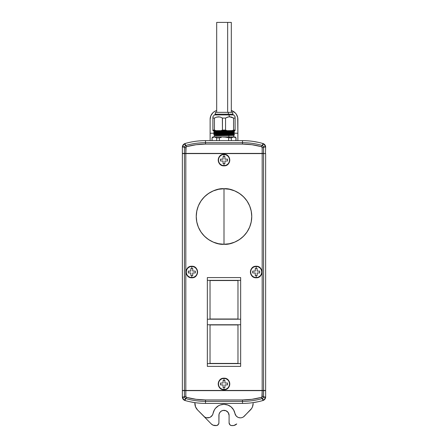 <?xml version="1.0" encoding="UTF-8"?>
<svg xmlns="http://www.w3.org/2000/svg" width="448" height="448" viewBox="0 0 448 448"><rect width="100%" height="100%" fill="white"/><g stroke="black" fill="none" stroke-linecap="round" stroke-linejoin="round"><path stroke-width="0.67" d="M217.409 134.4L213.83 134.529L214.29 134.915L214.284 136.926L233.621 136.926M224 244.261L224 188.748C215.88 187.634 196.622 195.961 196.246 216.507C196.622 237.048 215.88 245.375 224 244.261A27.754 27.754 0 0 1 196.246 216.507A27.754 27.754 0 0 1 224 188.748L224 244.261C232.12 245.375 251.378 237.048 251.754 216.507C251.378 195.961 232.12 187.634 224 188.748A27.754 27.754 0 0 1 251.754 216.507A27.754 27.754 0 0 1 224 244.261L218.585 243.729L213.377 242.15L208.578 239.585L204.372 236.13L200.922 231.924L198.358 227.13L196.778 221.922L196.246 216.507L196.778 211.092L198.358 205.884L200.922 201.085L204.372 196.879L208.578 193.43L213.377 190.865L218.585 189.286L224 188.748L229.415 189.286L234.623 190.865L239.422 193.43L243.628 196.879L247.078 201.085L249.642 205.884L251.222 211.092L251.754 216.507L251.222 221.922L249.642 227.13L247.078 231.924L243.628 236.13L239.422 239.585L234.623 242.15L229.415 243.729L224 244.261M224 378.459A5.505 5.505 0 0 1 229.505 383.964A5.505 5.505 0 0 1 224 389.474L224 389.687A5.718 5.718 0 0 0 229.718 383.964A5.718 5.718 0 0 0 224 378.246L224 378.459A5.505 5.505 0 0 0 218.495 383.964A5.505 5.505 0 0 0 224 389.474L224 387.481L223.076 387.481L223.076 384.894L220.483 384.894L220.483 383.04L223.076 383.04L223.076 380.453L224 380.453L224 378.459L224 380.453L224.924 380.453L224.924 383.04L227.517 383.04L227.517 384.894L224.924 384.894L224.924 387.481L224 387.481L224 389.474A5.505 5.505 0 0 0 229.505 383.964A5.505 5.505 0 0 0 224 378.459L224 378.246A5.718 5.718 0 0 1 229.718 383.964A5.718 5.718 0 0 1 224 389.687L224 389.743A5.774 5.774 0 0 0 229.774 383.964A5.774 5.774 0 0 0 224 378.19A5.774 5.774 0 0 1 229.774 383.964A5.774 5.774 0 0 1 224 389.743L224 389.687A5.718 5.718 0 0 1 218.282 383.964A5.718 5.718 0 0 1 224 378.246L224 378.246A5.718 5.718 0 0 0 218.282 383.964A5.718 5.718 0 0 0 224 389.687L224 389.474A5.505 5.505 0 0 1 218.495 383.964A5.505 5.505 0 0 1 224 378.459M253.434 141.45L252.218 141.277M258.233 142.33L253.26 141.422M235.928 137.866L235.928 140.638L235.928 137.866L234.791 137.189L229.55 136.937L230.014 137.866L231.302 137.866L233.022 137.004L231.302 137.866L230.014 137.866L229.55 136.937L235.105 136.937L233.615 136.937L235.553 137.598M228.855 134.602L215.589 134.831L219.145 135.066L215.589 134.831L228.855 134.602M215.589 135.111L233.716 134.725L215.589 135.111L215.186 135.492C221.262 135.341 239.859 135.184 232.814 135.027L226.705 134.915L232.814 135.027C239.859 135.184 221.262 135.341 215.186 135.492L215.589 135.111M215.589 135.761L214.872 135.492L228.855 135.526L228.855 136.926L228.855 135.526L215.589 135.761M215.505 136.937A0.37 0.319 -90 0 0 215.589 136.926L233.806 136.937M217.409 135.33L215.186 135.38C221.217 135.223 239.904 135.072 232.814 134.915L230.121 134.854L234.17 134.994L233.71 135.38L228.855 135.526L233.71 135.38L233.716 136.926M228.855 133.678L215.589 133.907L219.145 134.142L215.589 133.907L228.855 133.678M219.145 134.417L215.589 134.187L233.716 133.801L215.589 134.187L219.145 134.417M233.716 131.953L215.589 132.334L219.145 132.569L215.589 132.334L233.716 131.947L234.175 132.334L233.71 132.602L230.126 132.468L233.716 132.597L228.855 133.028L215.589 133.258L219.145 133.493L215.589 133.258L228.855 132.754L215.589 132.983L219.145 133.392M217.879 133.47L214.284 133.336L217.879 133.47M228.855 131.83L215.589 132.059L219.145 132.289L215.589 132.059L228.855 131.83M217.879 132.541L214.284 132.412L217.879 132.541M234.175 130.486L215.589 131.135L228.855 131.18L233.716 130.743M219.145 131.639L215.589 131.41L233.716 131.023L215.589 131.41L219.145 131.639M219.145 133.448L215.589 132.983L233.71 132.602L228.855 133.028L237.877 133.241L237.877 140.638L237.877 133.241L234.175 133.241L233.716 133.801M217.409 133.476L215.186 133.644C221.262 133.487 239.859 133.33 232.814 133.179C239.859 133.33 221.262 133.487 215.186 133.644L213.825 133.722L214.29 133.991L213.825 134.523M214.581 133.661L221.295 133.795L214.581 133.661M232.814 132.138C239.904 132.294 221.217 132.446 215.186 132.602L213.825 132.793L215.186 132.714C221.262 132.563 239.859 132.406 232.814 132.255C239.859 132.406 221.262 132.563 215.186 132.714L213.825 132.798L214.29 133.067L213.825 133.599M232.814 131.214L234.17 131.292L232.814 131.214C239.904 131.37 221.217 131.522 215.186 131.678L213.825 131.869L215.186 131.79C221.262 131.639 239.859 131.482 232.814 131.331L232.814 131.331C239.859 131.482 221.262 131.639 215.186 131.79L213.825 131.874L214.29 132.138L213.825 132.675M220.595 130.648L213.825 130.945L228.29 130.648L213.825 130.939M233.71 133.795L234.175 134.064L233.716 134.725M215.186 134.568C221.262 134.411 239.859 134.26 232.814 134.103C239.859 134.26 221.262 134.411 215.186 134.568M214.306 114.918L228.855 114.918L229.55 116.805L228.855 114.918L214.284 114.918L212.895 116.805L212.895 118.065L214.441 118.065L216.384 117.152L218.456 116.805L220.528 117.158L222.454 118.065L225.546 118.065L228.508 116.894L230.586 116.894M219.492 116.894L216.384 117.152L214.441 118.065L214.441 130.094L215.947 130.648L212.895 130.648L215.947 130.648L214.441 130.094L212.895 130.094L212.895 130.648L212.895 118.065L212.895 130.094L214.441 130.094L214.441 118.065L216.373 117.158L214.441 118.065L212.895 117.981M232.439 112.33L228.256 112.33L228.441 114.178L216.306 114.178L216.306 114.918L216.306 114.178L215.118 114.178L228.441 114.178L228.256 112.33L215.488 112.33L215.118 114.918M216.709 22.4L227.657 22.4L227.657 112.33L227.657 22.4L216.692 22.4L216.692 112.33M191.806 266.51A5.505 5.505 0 0 1 197.31 272.02A5.505 5.505 0 0 1 191.806 277.525L191.806 277.738A5.718 5.718 0 0 0 197.523 272.02A5.718 5.718 0 0 0 191.806 266.297L191.806 266.51A5.505 5.505 0 0 0 186.295 272.02A5.505 5.505 0 0 0 191.806 277.525L191.806 275.531L190.876 275.531L190.876 272.944L188.289 272.944L188.289 271.09L190.876 271.09L190.876 268.503L191.806 268.503L191.806 266.51L191.806 268.503L192.73 268.503L192.73 271.09L195.317 271.09L195.317 272.944L192.73 272.944L192.73 275.531L191.806 275.531L191.806 277.525A5.505 5.505 0 0 0 197.31 272.02A5.505 5.505 0 0 0 191.806 266.51L191.806 266.297A5.718 5.718 0 0 1 197.523 272.02A5.718 5.718 0 0 1 191.806 277.738L191.806 277.794A5.774 5.774 0 0 0 197.579 272.02A5.774 5.774 0 0 0 191.806 266.241A5.774 5.774 0 0 1 197.579 272.02A5.774 5.774 0 0 1 191.806 277.794L191.806 277.738A5.718 5.718 0 0 1 186.082 272.02A5.718 5.718 0 0 1 191.806 266.297L191.806 266.297A5.718 5.718 0 0 0 186.082 272.02A5.718 5.718 0 0 0 191.806 277.738L191.806 277.525A5.505 5.505 0 0 1 186.295 272.02A5.505 5.505 0 0 1 191.806 266.51M224 154.56A5.505 5.505 0 0 1 229.505 160.07A5.505 5.505 0 0 1 224 165.575L224 165.788A5.718 5.718 0 0 0 229.718 160.07A5.718 5.718 0 0 0 224 154.347L224 154.56A5.505 5.505 0 0 0 218.495 160.07A5.505 5.505 0 0 0 224 165.575L224 163.587L223.076 163.587L223.076 160.994L220.483 160.994L220.483 159.146L223.076 159.146L223.076 156.554L224 156.554L224 154.56L224 156.554L224.924 156.554L224.924 159.146L227.517 159.146L227.517 160.994L224.924 160.994L224.924 163.587L224 163.587L224 165.575A5.505 5.505 0 0 0 229.505 160.07A5.505 5.505 0 0 0 224 154.56L224 154.347A5.718 5.718 0 0 1 229.718 160.07A5.718 5.718 0 0 1 224 165.788L224 165.844A5.774 5.774 0 0 0 229.774 160.07A5.774 5.774 0 0 0 224 154.291A5.774 5.774 0 0 1 229.774 160.07A5.774 5.774 0 0 1 224 165.844L224 165.788A5.718 5.718 0 0 1 218.282 160.07A5.718 5.718 0 0 1 224 154.347L224 154.347A5.718 5.718 0 0 0 218.282 160.07A5.718 5.718 0 0 0 224 165.788L224 165.575A5.505 5.505 0 0 1 218.495 160.07A5.505 5.505 0 0 1 224 154.56M220.237 404.981A11.105 11.105 0 0 0 214.446 409.769L212.419 415.122L210.392 417.116A5.55 5.55 0 0 0 212.839 414.254L213.097 413.336A5.55 5.55 0 0 0 213.097 413.336A5.55 5.55 0 0 1 203.678 416.181L211.266 423.931A5.55 5.55 0 0 0 215.23 425.6L216.138 425.6A2.778 2.778 0 0 0 218.91 422.822L218.91 415.425A5.09 5.09 0 0 1 224 410.334A5.09 5.09 0 0 1 229.09 415.425L228.234 412.597L225.949 410.721L223.009 410.43L221.172 411.191L219.766 412.597L219.01 414.428L218.91 422.822L218.445 424.368L216.675 425.544L213.08 425.169L211.266 423.931L197.495 409.87L195.541 406.89L194.858 402.629L193.934 402.489M240.358 417.85L241.455 417.738A5.55 5.55 0 0 0 241.455 417.738L242.508 417.413A5.55 5.55 0 0 0 242.514 417.413L243.477 416.886A5.55 5.55 0 0 0 243.482 416.886L250.505 409.87A9.251 9.251 0 0 0 253.142 403.396L252.459 406.89L251.625 408.475L244.322 416.181A5.55 5.55 0 0 1 240.358 417.85L238.476 417.519A5.55 5.55 0 0 0 240.358 417.85A5.55 5.55 0 0 1 234.903 413.336A5.55 5.55 0 0 0 234.903 413.342L233.554 409.769A11.105 11.105 0 0 0 227.763 404.981M235.161 414.254A5.55 5.55 0 0 0 237.608 417.122L236.135 415.901L234.903 413.336A11.105 11.105 0 0 0 213.097 413.336M207.642 417.85A5.55 5.55 0 0 0 209.524 417.519L206.545 417.738A5.55 5.55 0 0 0 206.55 417.738L205.492 417.413A5.55 5.55 0 0 0 205.492 417.413L204.523 416.886A5.55 5.55 0 0 0 204.523 416.886L197.495 409.87A9.251 9.251 0 0 1 194.858 403.396L194.858 402.629M192.08 402.17L194.824 402.623M189.767 401.705L194.74 402.612M256.194 266.51A5.505 5.505 0 0 1 261.705 272.02A5.505 5.505 0 0 1 256.194 277.525L256.194 277.738A5.718 5.718 0 0 0 261.918 272.02A5.718 5.718 0 0 0 256.194 266.297L256.194 266.51A5.505 5.505 0 0 0 250.69 272.02A5.505 5.505 0 0 0 256.194 277.525L256.194 275.531L255.27 275.531L255.27 272.944L252.683 272.944L252.683 271.09L255.27 271.09L255.27 268.503L256.194 268.503L256.194 266.51L256.194 268.503L257.124 268.503L257.124 271.09L259.711 271.09L259.711 272.944L257.124 272.944L257.124 275.531L256.194 275.531L256.194 277.525A5.505 5.505 0 0 0 261.705 272.02A5.505 5.505 0 0 0 256.194 266.51L256.194 266.297A5.718 5.718 0 0 1 261.918 272.02A5.718 5.718 0 0 1 256.194 277.738L256.194 277.794A5.774 5.774 0 0 0 261.974 272.02A5.774 5.774 0 0 0 256.194 266.241A5.774 5.774 0 0 1 261.974 272.02A5.774 5.774 0 0 1 256.194 277.794L256.194 277.738A5.718 5.718 0 0 1 250.477 272.02A5.718 5.718 0 0 1 256.194 266.297L256.194 266.297A5.718 5.718 0 0 0 250.477 272.02A5.718 5.718 0 0 0 256.194 277.738L256.194 277.525A5.505 5.505 0 0 1 250.69 272.02A5.505 5.505 0 0 1 256.194 266.51M262.181 153.591L262.181 390.443L185.819 390.443L185.819 153.591L263.575 153.591L263.575 390.443L265.636 390.443L265.636 153.591L263.575 153.591L263.575 390.443L262.181 390.443L262.181 153.591L265.636 153.591L265.636 390.443L184.425 390.443L184.425 153.591L185.819 153.591L185.819 390.443L184.425 390.443L184.425 153.591L182.364 153.591L182.364 390.443L184.425 390.443L182.364 390.443L182.364 153.591L262.181 153.591M256.194 266.241A5.774 5.774 0 0 0 250.421 272.02A5.774 5.774 0 0 0 256.194 277.794A5.774 5.774 0 0 1 250.421 272.02A5.774 5.774 0 0 1 256.194 266.241C263.642 265.866 263.642 278.174 256.194 277.794C248.746 278.174 248.746 265.866 256.194 266.241M252.683 272.944L255.27 272.944L252.683 272.944L252.683 271.09L255.27 271.09L255.27 268.503L255.27 271.09L252.683 271.09M255.27 272.944L255.27 275.531L255.27 272.944M255.27 275.531L257.124 275.531L257.124 272.944L257.124 275.531M257.124 272.944L259.711 272.944L257.124 272.944M259.711 272.938L259.711 271.09L257.124 271.09L259.711 271.09M257.124 271.09L257.124 268.503L257.124 271.09M257.124 268.503L255.27 268.503M182.79 398.686L182.364 396.962L182.364 390.628L184.425 390.628L182.364 390.628L182.364 396.962A3.702 3.702 0 0 0 185.046 400.518A74.133 74.133 0 0 0 205.498 403.396L205.498 401.341A72.072 72.072 0 0 1 185.612 398.541L185.046 400.518L184.486 400.31L185.046 400.518L185.612 398.541L184.486 400.31L183.109 399.185L182.364 396.962L184.425 396.962L184.425 390.628L185.842 390.443L185.819 396.06L184.436 397.107L182.364 396.962L182.414 397.55L184.436 397.107L182.414 397.55L184.486 400.31L185.472 398.49L184.436 397.107L184.425 390.628L262.181 390.628L261.912 396.956L261.122 397.443L251.899 399.314L242.502 399.941L205.498 399.941L196.101 399.314L186.878 397.443L186.082 396.956L185.819 396.06L184.436 397.107L185.472 398.49L186.878 397.443L185.612 398.541A72.072 72.072 0 0 0 205.498 401.341L205.498 399.941L205.498 401.341L242.502 401.341L242.502 399.941L242.502 401.341A72.072 72.072 0 0 0 262.388 398.541L261.122 397.443A70.678 70.678 0 0 1 242.502 399.941L205.498 399.941A70.678 70.678 0 0 1 186.878 397.443L186.082 396.956L185.819 396.06L185.819 390.628L263.53 390.443L263.564 397.107L262.181 396.06L261.912 396.956L261.122 397.443L262.528 398.49L263.564 397.107L262.181 396.06L262.181 390.628L265.636 390.628L265.636 396.962L265.636 390.628L263.575 390.628L263.575 396.962L265.636 396.962L265.586 397.55L265.636 396.962A3.702 3.702 0 0 1 265.44 398.138L265.636 396.962L263.575 396.962L262.528 398.49L263.514 400.31L265.586 397.55L263.564 397.107L265.586 397.55L265.21 398.686A3.702 3.702 0 0 1 264.494 399.633L264.029 400.014A3.702 3.702 0 0 1 264.029 400.014L263.514 400.31L262.388 398.541L262.954 400.518L263.514 400.31L262.954 400.518L262.388 398.541A72.072 72.072 0 0 1 242.502 401.341L205.498 401.341L205.498 403.396L242.502 403.396L242.502 401.341L242.502 403.396A74.133 74.133 0 0 0 262.954 400.518L264.494 399.633M252.207 402.758L258.233 401.71M253.926 402.511L252.123 402.769M265.586 397.55L264.891 399.185L265.44 398.138M264.891 399.185L262.954 400.518A74.133 74.133 0 0 1 242.502 403.396L205.498 403.396A74.133 74.133 0 0 1 185.046 400.518L184.486 400.31L185.046 400.518M233.688 409.998L231.073 406.868L227.758 404.975A11.105 11.105 0 0 0 220.248 404.975L218.786 405.619M195.513 402.718L194.757 402.612M236.734 423.931L233.867 425.488L231.325 425.544L229.902 424.788L229.09 422.822L229.09 415.425L229.09 422.822A2.778 2.778 0 0 0 231.862 425.6L232.77 425.6A5.55 5.55 0 0 0 236.734 423.931M220.242 404.975L224 404.32L228.06 405.087M183.109 399.19L184.486 400.31L183.109 399.19M210.392 417.116L209.524 417.519M238.476 417.519L237.608 417.116M218.501 405.776L215.561 408.212L214.446 409.769M194.858 403.396L195.031 405.177M217.678 425.13L218.098 424.788M219.01 414.428L219.296 413.476M229.902 424.788L230.322 425.13M224 154.291A5.774 5.774 0 0 0 218.226 160.07A5.774 5.774 0 0 0 224 165.844A5.774 5.774 0 0 1 218.226 160.07A5.774 5.774 0 0 1 224 154.291C231.448 153.916 231.448 166.225 224 165.85C216.552 166.225 216.552 153.916 224 154.291M220.483 160.994L223.076 160.994L220.483 160.994L220.483 159.146L223.076 159.146L223.076 156.554L223.076 159.146L220.483 159.146M223.076 160.994L223.076 163.587L223.076 160.994M223.076 163.587L224.924 163.587L224.924 160.994L224.924 163.587M224.924 160.994L227.517 160.994L224.924 160.994M227.517 160.989L227.517 159.146L224.924 159.146L227.517 159.146M224.924 159.146L224.924 156.554L224.924 159.146M224.924 156.554L223.076 156.554M191.806 266.241A5.774 5.774 0 0 0 186.026 272.02A5.774 5.774 0 0 0 191.806 277.794A5.774 5.774 0 0 1 186.026 272.02A5.774 5.774 0 0 1 191.806 266.241C199.254 265.866 199.254 278.174 191.806 277.794C184.358 278.174 184.358 265.866 191.806 266.241M188.289 272.944L190.876 272.944L188.289 272.944L188.289 271.09L190.876 271.09L190.876 268.503L190.876 271.09L188.289 271.09M190.876 272.944L190.876 275.531L190.876 272.944M190.876 275.531L192.73 275.531L192.73 272.944L192.73 275.531M192.73 272.944L195.317 272.944L192.73 272.944M195.317 272.938L195.317 271.09L192.73 271.09L195.317 271.09M192.73 271.09L192.73 268.503L192.73 271.09M192.73 268.503L190.876 268.503M231.308 112.33L231.308 22.4L227.657 22.4L231.246 22.4M232.882 114.918L232.882 114.178L228.441 114.178L232.882 114.178L232.512 112.33L215.505 112.33M235.105 116.805L235.105 118.065L235.105 116.805L233.716 114.918L228.855 114.918L233.632 114.918M230.608 116.9L231.627 117.158L229.55 116.805L227.489 117.152L225.546 118.065L227.472 117.158L225.546 118.065L225.546 130.094L227.046 130.648L220.954 130.648L222.454 130.094L220.954 130.648L215.947 130.648L227.046 130.648L225.546 130.094L225.546 118.065L222.454 118.065L222.454 130.094L225.546 130.094L222.454 130.094L222.354 118.003M218.45 116.805L220.511 117.152L218.456 116.805M231.582 117.141L231.207 117.029M229.544 116.805L233.391 117.964M233.559 118.065L235.105 118.065L233.559 118.065L233.559 130.094L235.105 130.094L235.105 118.065L235.105 130.094L232.053 130.648L235.105 130.648L235.105 130.094L235.105 130.648L232.053 130.648L233.559 130.094L233.559 118.065L231.622 117.152M235.105 117.152L235.105 118.065M212.895 118.065L212.895 117.152M222.454 118.065L220.528 117.158M227.046 130.648L232.053 130.648L227.046 130.648M233.419 135.05L232.814 135.027M233.419 131.348L232.814 131.331M218.266 133.202L219.145 133.213M217.409 130.704L215.186 130.754M217.409 131.628L215.186 131.678M217.409 132.552L215.186 132.602M232.814 134.915L234.17 134.988L233.71 134.719M215.219 135.184L214.872 135.38L215.107 135.626M214.917 135.492L215.219 135.682M212.895 136.937L229.55 136.937L224 136.937L230.014 137.866L224 136.937L212.895 136.937L211.971 137.866L213.791 137.004M234.791 137.183L233.615 136.937L231.302 137.866L231.302 140.638L231.302 137.866L232.439 137.183M225.187 137.004L222.807 137.004M226.352 137.183L222.813 137.004M216.698 137.866L219.374 137.866L221.642 137.189L219.374 137.866L216.698 137.866L216.698 140.638L216.698 137.866L214.385 136.937L216.574 137.771M219.374 137.866L221.648 137.183L219.374 137.866L219.374 140.638L219.374 137.866M210.123 133.241L210.123 119.358L210.123 133.241L214.284 133.241L210.123 133.241L210.123 140.638L210.123 119.358A9.251 9.251 0 0 1 216.692 110.505A9.251 9.251 0 0 0 214.234 111.67L216.401 110.6M210.123 119.358L210.829 115.819L212.834 112.818A9.251 9.251 0 0 0 212.828 112.823L214.234 111.67M212.834 112.818L211.68 114.218A9.251 9.251 0 0 0 210.297 117.561M231.308 110.505L235.166 112.818L236.32 114.218L237.698 117.555L237.877 133.241L237.877 119.358A9.251 9.251 0 0 0 231.308 110.505A9.251 9.251 0 0 1 233.766 111.67M237.703 117.561A9.251 9.251 0 0 0 236.314 114.218L235.166 112.818A9.251 9.251 0 0 0 235.166 112.818M189.767 142.33L192.046 141.87M195.782 141.277L194.001 141.534L195.782 141.277M184.436 146.927L185.472 145.544L184.486 143.724L182.414 146.485L184.436 146.927L182.414 146.485L183.109 144.85L184.486 143.724L185.612 145.494L185.046 143.517L184.486 143.724L185.046 143.517L185.612 145.494A72.072 72.072 0 0 1 205.498 142.699L205.498 140.638A74.133 74.133 0 0 0 185.046 143.517A74.133 74.133 0 0 1 205.498 140.638L205.498 142.699L242.502 142.699L242.502 140.638L205.498 140.638L242.502 140.638L242.502 142.699L205.498 142.699A72.072 72.072 0 0 0 185.612 145.494L184.436 146.927L185.819 147.974L186.088 147.084L186.878 146.591L185.472 145.544L186.878 146.591A70.678 70.678 0 0 1 205.498 144.094L205.498 142.699L205.498 144.094L242.502 144.094L242.502 142.699L242.502 144.094A70.678 70.678 0 0 1 261.122 146.591L262.388 145.494A72.072 72.072 0 0 0 242.502 142.699A72.072 72.072 0 0 1 262.388 145.494L261.122 146.591L261.918 147.084L262.181 147.974L263.564 146.927L262.528 145.544L263.575 147.073L265.636 147.073L265.586 146.485L263.564 146.927L265.586 146.485L263.514 143.724L262.528 145.544L263.514 143.724L262.954 143.517L262.388 145.494L262.954 143.517A74.133 74.133 0 0 0 242.502 140.638A74.133 74.133 0 0 1 262.954 143.517L264.891 144.85L265.636 147.073L263.575 147.073L263.575 153.406L184.425 153.406L184.436 146.927L185.819 147.974L185.819 153.406L186.088 147.084L186.878 146.591L196.101 144.721L205.498 144.094L242.502 144.094L251.899 144.721L261.122 146.591L261.918 147.084L262.181 147.974L262.181 153.406L262.181 147.974L263.564 146.927L263.53 153.591L185.842 153.591L184.425 153.406L184.425 147.073L182.364 147.073A3.702 3.702 0 0 1 182.414 146.485A3.702 3.702 0 0 0 182.364 147.073L182.414 146.485L182.364 147.073L184.436 146.927M228.626 140.638L228.626 137.866L228.626 140.638M214.385 136.937L212.072 137.866L212.072 140.638L212.072 137.866L213.209 137.189M212.072 137.866L211.971 140.638M182.414 146.479L182.79 145.348L182.364 147.073L182.364 153.406L184.425 153.406L182.364 153.406L182.364 147.073M183.109 144.85L185.046 143.517L183.506 144.402L182.79 145.348M185.046 143.517A3.702 3.702 0 0 0 184.486 143.724M254.066 141.546L253.142 141.406M265.21 145.348L265.636 147.073L265.451 153.591L265.636 147.073A3.702 3.702 0 0 0 262.954 143.517L264.494 144.402L265.21 145.348L264.494 144.402L262.954 143.517M253.243 141.422L253.999 141.534M255.954 141.87L254.005 141.534M224 378.19A5.774 5.774 0 0 0 218.226 383.964A5.774 5.774 0 0 0 224 389.743A5.774 5.774 0 0 1 218.226 383.964A5.774 5.774 0 0 1 224 378.19C231.448 377.81 231.448 390.118 224 389.743C216.552 390.118 216.552 377.81 224 378.19M220.483 384.894L223.076 384.894L220.483 384.894L220.483 383.04L223.076 383.04L223.076 380.453L223.076 383.04L220.483 383.04M223.076 384.894L223.076 387.481L223.076 384.894M223.076 387.481L224.924 387.481L224.924 384.894L224.924 387.481M224.924 384.894L227.517 384.894L224.924 384.894M227.517 384.888L227.517 383.04L224.924 383.04L227.517 383.04M224.924 383.04L224.924 380.453L224.924 383.04M224.924 380.453L223.076 380.453M210.028 324.94L237.972 324.94L237.972 363.429L210.028 363.429L210.028 324.94L210.028 363.429L237.972 363.429L237.972 324.94L210.028 324.94M207.346 366.386L207.346 277.57L240.654 277.57L240.654 324.755L207.346 324.755L207.346 363.614L240.654 363.614L240.654 366.386L207.346 366.386L207.346 363.614L240.654 363.614L240.654 324.755L240.654 366.386L207.346 366.386M207.346 324.755L240.654 324.755L240.654 319.2L207.346 319.2L240.654 319.2L240.654 280.342L207.346 280.342L207.346 324.755M210.028 280.532L237.972 280.532L237.972 319.015L210.028 319.015L210.028 280.532L210.028 319.015L237.972 319.015L237.972 280.532L210.028 280.532M207.346 280.342L240.654 280.342L240.654 277.57L207.346 277.57L207.346 280.342M213.825 130.945L214.29 131.214L213.825 131.751M233.716 130.749L234.175 131.286L233.716 131.947M213.825 130.827L214.29 130.558M235.105 136.937L236.029 137.866L236.029 140.638"/></g></svg>
